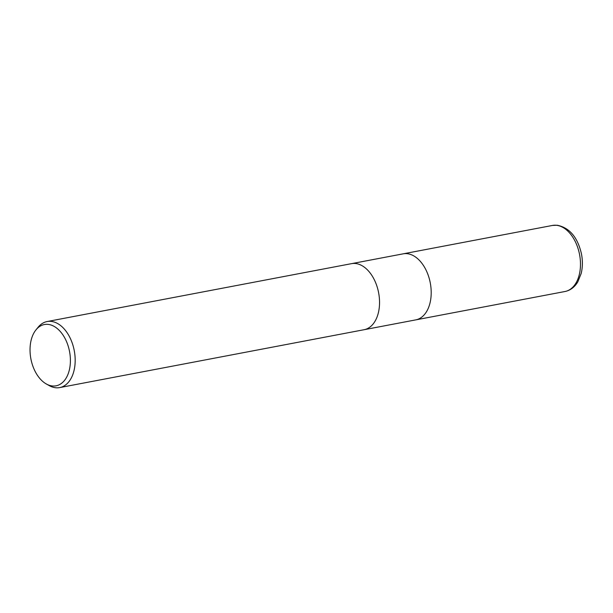 <?xml version="1.0" encoding="UTF-8"?>
<svg xmlns="http://www.w3.org/2000/svg" width="613" height="613" viewBox="0 0 613 613"><rect width="100%" height="100%" fill="white"/><g stroke="black" fill="none" stroke-linecap="round" stroke-linejoin="round"><path stroke-width="0.92" d="M355.402 263.49A33.615 21.202 79.2 0 0 351.502 263.659A33.615 21.202 79.2 0 1 355.402 263.49A33.615 21.202 79.2 0 1 379.102 295.765A33.615 21.202 79.2 0 1 364.068 329.717L59.699 387.592A33.615 21.202 79.2 0 1 55.798 387.761A33.615 21.202 79.2 0 1 49.193 385.592L46.297 383.96A31.194 19.67 79.2 0 1 30.888 358.85A31.194 19.67 79.2 0 1 36.006 329.84A31.194 19.67 79.2 0 1 48.006 324.377A31.194 19.67 79.2 0 1 70.28 357.149A31.194 19.67 79.2 0 1 52.427 385.975A31.194 19.67 79.2 0 1 46.297 383.96M407.07 253.667A33.615 21.202 79.2 0 0 403.17 253.836A33.615 21.202 79.2 0 1 407.07 253.667A33.615 21.202 79.2 0 1 430.763 285.942A33.615 21.202 79.2 0 1 415.729 319.886L364.183 329.694M36.006 329.84L38.098 327.258A33.615 21.202 79.2 0 1 47.14 321.541A33.615 21.202 79.2 0 1 51.04 321.373A33.615 21.202 79.2 0 1 74.74 353.647A33.615 21.202 79.2 0 1 59.699 387.592M556.351 225.278A33.615 21.202 79.2 0 1 580.044 257.552A33.615 21.202 79.2 0 1 565.01 291.504L565.01 291.504C570.351 290.378 574.611 287.183 577.791 281.903L581.185 273.467C582.672 267.314 582.771 260.824 581.484 254.004C577.676 237.338 569.6 227.752 557.255 225.239L552.451 225.446A33.615 21.202 79.2 0 1 556.351 225.278M403.17 253.836L351.624 263.636M351.502 263.659L47.14 321.541M403.285 253.813L552.451 225.446M415.844 319.863L565.01 291.504"/></g></svg>
